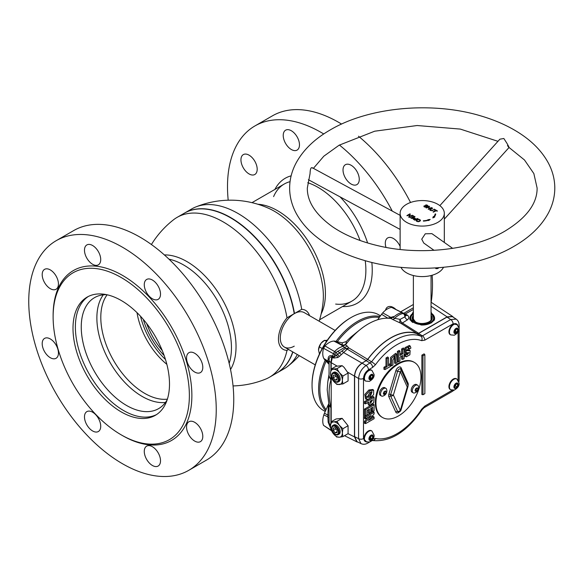 <?xml version="1.0" encoding="UTF-8"?>
<svg xmlns="http://www.w3.org/2000/svg" width="584" height="584" viewBox="0 0 584 584"><rect width="100%" height="100%" fill="white"/><g stroke="black" fill="none" stroke-linecap="round" stroke-linejoin="round"><path stroke-width="0.88" d="M184.464 213.123A92.316 53.297 60 0 1 184.595 213.05A92.316 53.297 60 0 1 230.746 217.62A92.316 53.297 60 0 1 294.482 313.52L294.234 313.659A92.316 53.297 -120 0 0 230.498 217.766L230.622 217.839A92.133 53.195 60 0 1 294.248 313.608A92.133 53.195 -120 0 0 230.622 217.839L230.498 217.766A92.316 53.297 -120 0 0 184.34 213.197L177.12 217.365A92.316 53.297 60 0 1 223.27 221.935A92.316 53.297 60 0 1 287.007 317.835A22.477 12.979 120 0 0 278.458 339.041A22.477 12.979 120 0 0 287.007 350.378A92.316 53.297 60 0 1 269.428 377.257A92.316 53.297 60 0 1 265.611 379.125A92.892 92.892 0 0 1 233.052 385.929M151.417 244.528A92.892 92.892 0 0 1 173.587 219.737A92.316 53.297 60 0 1 177.12 217.365M269.428 377.257L276.655 373.081A92.316 53.297 -120 0 0 292.708 351.875M288.562 349.48L287.007 350.378M230.527 369.519A69.408 40.07 -120 0 0 236.038 346.611A69.408 40.07 -120 0 0 186.96 261.603A69.408 40.07 -120 0 0 164.367 254.923M165.447 402.456A64.079 36.996 60 0 1 142.182 396.448A64.079 36.996 60 0 1 102.769 347.181A64.079 36.996 60 0 1 103.302 294.818M167.185 399.777A64.079 36.996 60 0 1 158.6 408.639A64.079 36.996 60 0 1 126.56 405.471A64.079 36.996 60 0 1 84.695 348.998A64.079 36.996 60 0 1 94.52 297.65A64.079 36.996 60 0 1 106.492 294.65A64.079 36.996 60 0 0 82.439 339.567A64.079 36.996 60 0 0 126.56 405.471A64.079 36.996 60 0 0 167.185 399.777M167.389 399.149A62.05 35.821 60 0 1 144.679 393.353A62.05 35.821 60 0 1 106.456 345.502A62.05 35.821 60 0 1 107.135 294.789M287.007 317.835L294.234 313.659M294.241 313.696A19.885 11.483 120 0 0 280.298 337.983A19.885 11.483 120 0 0 294.241 346.166M165.476 359.488A54.13 31.251 60 0 1 140.525 316.272A54.137 31.259 -120 0 0 165.484 359.496M164.177 355.561A53.918 31.127 60 0 1 143.277 319.36M137.021 312.666A54.137 31.259 -120 0 0 166.849 364.328M292.876 351.977A92.316 53.297 60 0 1 276.904 372.942A92.316 53.297 60 0 1 276.779 373.008M294.482 313.52L301.709 309.345A92.316 53.297 -120 0 0 237.973 213.452A92.316 53.297 -120 0 0 195.64 207.013A92.316 53.297 -120 0 0 191.815 208.875L184.595 213.05M309.542 315.667A22.477 12.979 120 0 0 301.709 309.345M195.64 207.013A92.892 92.892 0 0 1 269.136 208.532L269.136 208.532A69.408 40.07 60 0 1 274.283 211.189A69.408 40.07 60 0 1 323.361 296.19A69.408 40.07 60 0 1 323.091 301.979L323.091 301.979A92.892 92.892 0 0 1 319.149 321.215M276.904 372.942L284.131 368.767A92.316 53.297 -120 0 0 287.656 366.394A92.316 53.297 -120 0 0 297.293 354.524M335.136 330.442L304.3 312.637A19.885 11.483 120 0 0 294.358 313.623A19.885 11.483 120 0 0 281.364 331.15A19.885 11.483 120 0 0 284.415 347.086L315.243 364.883M395.594 309.155A11.49 6.636 -120 0 0 393.426 307.556A11.49 6.636 -120 0 0 387.681 306.987A11.49 6.636 -120 0 0 385.513 310.235M249.069 155.169A11.49 6.636 -120 0 0 243.324 154.599A11.49 6.636 -120 0 0 241.564 163.805A11.49 6.636 -120 0 0 249.069 173.93A11.49 6.636 -120 0 0 254.814 174.499A11.49 6.636 -120 0 0 256.573 165.294A11.49 6.636 -120 0 0 249.069 155.169M291.35 130.758A11.49 6.636 -120 0 0 285.605 130.188A11.49 6.636 -120 0 0 283.846 139.393A11.49 6.636 -120 0 0 291.35 149.519A11.49 6.636 -120 0 0 297.095 150.088A11.49 6.636 -120 0 0 298.855 140.883A11.49 6.636 -120 0 0 291.35 130.758M351.145 165.279A11.49 6.636 -120 0 0 345.399 164.71A11.49 6.636 -120 0 0 343.64 173.915A11.49 6.636 -120 0 0 351.145 184.04A11.49 6.636 -120 0 0 356.89 184.61A11.49 6.636 -120 0 0 358.649 175.404A11.49 6.636 -120 0 0 351.145 165.279M400.12 246.448A11.49 6.636 -120 0 0 393.426 238.513A11.49 6.636 -120 0 0 387.681 237.943A11.49 6.636 -120 0 0 385.995 247.39M228.198 200.202A132.583 76.548 60 0 1 254.96 125.925A132.583 76.548 60 0 1 321.244 132.495A132.583 76.548 60 0 1 323.733 133.962M339.421 145.036A132.583 76.548 60 0 1 392.273 211.094M254.96 125.925L272.458 115.822A132.583 76.548 60 0 1 338.749 122.392A132.583 76.548 60 0 1 341.589 124.078M358.488 136.211A132.583 76.548 60 0 1 410.545 202.487M432.145 275.239A132.583 76.548 60 0 1 431.153 302.278M194.676 372.023A11.49 6.636 60 0 1 187.172 361.897A11.49 6.636 60 0 1 188.931 352.692A11.49 6.636 60 0 1 194.676 353.262A11.49 6.636 60 0 1 202.181 363.387A11.49 6.636 60 0 1 200.422 372.592A11.49 6.636 60 0 1 194.676 372.023M152.395 298.789A11.49 6.636 60 0 1 144.89 288.664A11.49 6.636 60 0 1 146.65 279.459A11.49 6.636 60 0 1 152.395 280.028A11.49 6.636 60 0 1 159.899 290.153A11.49 6.636 60 0 1 158.14 299.358A11.49 6.636 60 0 1 152.395 298.789M92.6 264.267A11.49 6.636 60 0 1 85.096 254.142A11.49 6.636 60 0 1 86.855 244.937A11.49 6.636 60 0 1 92.6 245.506A11.49 6.636 60 0 1 100.105 255.631A11.49 6.636 60 0 1 98.346 264.837A11.49 6.636 60 0 1 92.6 264.267M50.319 288.678A11.49 6.636 60 0 1 42.814 278.553A11.49 6.636 60 0 1 44.574 269.348A11.49 6.636 60 0 1 50.319 269.918A11.49 6.636 60 0 1 57.823 280.043A11.49 6.636 60 0 1 56.064 289.248A11.49 6.636 60 0 1 50.319 288.678M50.319 357.722A11.49 6.636 60 0 1 42.814 347.597A11.49 6.636 60 0 1 44.574 338.392A11.49 6.636 60 0 1 50.319 338.961A11.49 6.636 60 0 1 57.823 349.086A11.49 6.636 60 0 1 56.064 358.291A11.49 6.636 60 0 1 50.319 357.722M92.6 430.956A11.49 6.636 60 0 1 85.096 420.83A11.49 6.636 60 0 1 86.855 411.625A11.49 6.636 60 0 1 92.6 412.194A11.49 6.636 60 0 1 100.105 422.32A11.49 6.636 60 0 1 98.346 431.525A11.49 6.636 60 0 1 92.6 430.956M152.395 465.477A11.49 6.636 60 0 1 144.89 455.352A11.49 6.636 60 0 1 146.65 446.147A11.49 6.636 60 0 1 152.395 446.716A11.49 6.636 60 0 1 159.899 456.841A11.49 6.636 60 0 1 158.14 466.047A11.49 6.636 60 0 1 152.395 465.477M194.676 441.066A11.49 6.636 60 0 1 187.172 430.941A11.49 6.636 60 0 1 188.931 421.736A11.49 6.636 60 0 1 194.676 422.305A11.49 6.636 60 0 1 202.181 432.43A11.49 6.636 60 0 1 200.422 441.635A11.49 6.636 60 0 1 194.676 441.066M188.785 470.31L206.291 460.207A132.583 76.548 -120 0 0 226.614 353.97A132.583 76.548 -120 0 0 139.999 237.133A132.583 76.548 -120 0 0 73.708 230.571L56.21 240.674A132.583 76.548 -120 0 0 35.887 346.911A132.583 76.548 -120 0 0 122.501 463.747A132.583 76.548 -120 0 0 188.785 470.31A132.583 76.548 -120 0 0 209.108 364.073A132.583 76.548 -120 0 0 122.501 247.236A132.583 76.548 -120 0 0 56.21 240.674M121.246 300.497A68.233 39.398 -120 0 0 87.133 297.117A68.233 39.398 -120 0 0 76.672 351.794A68.233 39.398 -120 0 0 121.246 411.924A68.233 39.398 -120 0 0 155.366 415.304A68.233 39.398 -120 0 0 165.827 360.627A68.233 39.398 -120 0 0 121.246 300.497M122.494 435.598A98.112 56.648 -120 0 0 122.501 435.598L121.246 434.876A96.345 55.626 -120 0 0 189.369 395.543A96.345 55.626 -120 0 0 121.246 277.546A96.345 55.626 -120 0 0 53.122 316.878A96.345 55.626 -120 0 0 121.246 434.876L122.501 435.598A98.112 56.648 -120 0 0 191.873 395.543A98.112 56.648 -120 0 0 122.501 275.385A98.112 56.648 -120 0 0 53.122 315.44L53.122 316.878M312.046 385.184L312.046 384.462A54.356 31.383 -60 0 1 350.48 317.886A54.356 31.383 -60 0 1 350.488 317.886L351.108 317.521A55.239 31.894 120 0 0 312.046 385.184A55.239 31.894 120 0 0 323.485 410.472L325.244 411.486M325.602 410.683A55.239 31.894 -60 0 1 325.171 360.16M336.004 341.399A55.239 31.894 -60 0 1 357.671 321.309A55.239 31.894 -60 0 1 379.972 316.513M379.279 317.477A54.356 31.383 120 0 0 358.299 322.397A54.356 31.383 120 0 0 337.318 341.698M326.091 361.146A54.356 31.383 120 0 0 326.091 409.596M380.483 315.798L378.731 314.791A55.239 31.894 120 0 0 351.108 317.521L350.48 317.886M335.654 304.074A67.62 39.04 -120 0 0 365.219 260.683M360.08 240.491A67.62 39.04 -120 0 0 318.068 187.376A67.62 39.04 -120 0 0 307.753 182.719M342.516 306.542A72.117 41.639 -120 0 0 371.826 262.428M367.599 242.959A72.117 41.639 -120 0 0 340.034 196.852M290.044 181.668A67.62 39.04 -120 0 0 273.604 196.604M291.139 175.835A72.117 41.639 -120 0 0 274.903 189.428M156.534 414.589A68.233 39.398 60 0 1 123.625 410.559A68.233 39.398 60 0 1 79.373 351.51A68.233 39.398 60 0 1 88.337 296.468M373.643 390.207L373.629 394.609L369.037 398.938L366.628 399.31L365.891 395.003L369.811 390.733L373.643 390.207L372.833 389.477L368.869 390.002L364.81 394.448L365.591 398.981L366.168 399.076M371.468 391.696L369.409 395.821L367 396.755M370.358 396.543L372.066 391.718L369.862 392.36L367.285 397.266L368.986 397.281L370.358 396.543M365.628 422.612A59.539 34.376 -60 0 1 364.526 423.152M453.593 317.426L452.6 316.455L447.118 316.864L418.655 333.296L417.071 333.552L400.821 323.273L392.463 319.36A3.533 1.971 122.1 0 0 394.711 318.338L400.113 319.368L404.88 316.835A3.27 1.956 1.8 0 0 405.376 315.126L405.376 315.126A3.533 3.533 0 0 0 404.113 313.725L391.638 307.396A16.002 9.242 120 0 0 382.717 312.863A10.702 6.176 120 0 0 381.578 314.287L377.629 319.762M400.113 319.368A3.533 1.993 -118.7 0 0 402.405 323.01A3.533 1.993 -57.7 0 1 400.821 323.273A3.533 2.504 112.4 0 1 400.069 319.499A3.533 2.504 112.4 0 1 400.113 319.368M413.377 311.527L409.712 319.163L421.086 324.989L431.196 322.967L434.511 319.63L431.058 312.017M410.041 319.769A12.373 7.147 180 0 1 409.844 318.397M329.033 364.379L327.821 361.547L328.15 358.751C328.317 356.247 329.61 355.262 332.033 355.78L334.114 356.992L345.399 348.444A3.533 1.934 159.8 0 0 346.458 348.487A3.533 1.934 159.8 0 0 348.663 347.86L367.679 359.35A58.429 33.733 120 0 1 417.071 333.552M331.157 377.023L333.449 381.104L336.953 384.491L342.888 383.958L342.363 380.308A8.395 4.847 60 0 1 339.392 384.535A8.395 4.847 60 0 1 336.421 383.739A8.395 4.847 60 0 1 333.449 381.104A8.395 4.847 60 0 1 330.486 373.453A8.395 4.847 60 0 1 333.449 369.227A8.395 4.847 60 0 1 339.392 372.658L342.888 376.045L342.363 380.308A8.395 4.847 -120 0 0 339.392 372.658L336.953 368.657L342.144 365.664L336.048 366.285L331.011 369.19L336.953 368.657M338.114 382.031L339.07 381.476A5.3 3.059 -120 0 0 340.173 379.045A5.3 3.059 -120 0 0 337.859 373.709A5.3 3.059 -120 0 0 333.771 372.285L332.807 372.84A5.3 3.059 60 0 1 336.895 374.264A5.3 3.059 60 0 1 339.209 379.6A5.3 3.059 60 0 1 338.114 382.031A5.3 3.059 60 0 1 334.026 380.607A5.3 3.059 60 0 1 331.712 375.271A5.3 3.059 60 0 1 332.807 372.84M338.421 379.476A4.599 2.657 -120 0 0 335.172 373.848A4.599 2.657 -120 0 0 331.924 375.724A4.599 2.657 -120 0 0 335.172 381.359A4.599 2.657 -120 0 0 338.421 379.476M338.114 434.715L339.07 434.16A5.3 3.059 -120 0 0 339.399 428.649A5.3 3.059 -120 0 0 334.544 424.729A5.3 3.059 -120 0 0 333.771 424.969L332.807 425.524A5.3 3.059 60 0 1 333.588 425.291A5.3 3.059 60 0 1 338.435 429.204A5.3 3.059 60 0 1 338.114 434.715A5.3 3.059 60 0 1 337.333 434.949A5.3 3.059 60 0 1 332.486 431.036A5.3 3.059 60 0 1 332.807 425.524M336.8 434.474A4.599 2.657 -120 0 0 337.983 430.036A4.599 2.657 -120 0 0 333.544 426.101A4.599 2.657 -120 0 0 332.354 430.539A4.599 2.657 -120 0 0 336.8 434.474M337.705 422.831A4.468 2.577 -60 0 1 336.917 423.02M456.038 331.595A6.19 3.57 -60 0 1 454.987 332.938M450.702 334.895L450.206 334.61A6.19 3.57 -60 0 1 448.921 331.778A6.19 3.57 -60 0 1 451.622 325.551A6.19 3.57 -60 0 1 456.389 323.894L456.892 324.178A6.19 3.57 -60 0 0 452.125 325.836A6.19 3.57 -60 0 0 449.424 332.062A6.19 3.57 -60 0 0 450.702 334.895L454.33 335.223C457.768 333.238 459.36 330.931 459.104 328.31L456.892 324.178M371.044 377.782A6.19 3.57 -60 0 1 369.986 379.125M365.701 381.082L365.204 380.797A6.19 3.57 -60 0 1 363.92 377.965A6.19 3.57 -60 0 1 366.621 371.738A6.19 3.57 -60 0 1 371.387 370.081L371.891 370.365A6.19 3.57 -60 0 0 367.124 372.023A6.19 3.57 -60 0 0 364.423 378.249A6.19 3.57 -60 0 0 365.701 381.082L369.336 381.41C372.767 379.425 374.359 377.118 374.103 374.497L371.891 370.365M371.044 438.409A6.19 3.57 -60 0 1 369.986 439.745M365.701 441.708L365.204 441.416A6.19 3.57 -60 0 1 363.92 438.584A6.19 3.57 -60 0 1 366.621 432.357A6.19 3.57 -60 0 1 371.387 430.7L371.891 430.992A6.19 3.57 -60 0 0 367.124 432.649A6.19 3.57 -60 0 0 364.423 438.876A6.19 3.57 -60 0 0 365.701 441.708L369.336 442.03C372.767 440.044 374.359 437.737 374.103 435.124L371.891 430.992M450.702 389.747L450.206 389.455A6.19 3.57 -60 0 1 448.921 386.623A6.19 3.57 -60 0 1 451.622 380.396A6.19 3.57 -60 0 1 456.389 378.739L456.892 379.031A6.19 3.57 -60 0 0 452.125 380.688A6.19 3.57 -60 0 0 449.424 386.915A6.19 3.57 -60 0 0 450.702 389.747L454.33 390.068C457.768 388.083 459.36 385.783 459.104 383.162L456.892 379.031M454.243 386.725L455.389 386.068L456.286 383.746L457.849 384.644L456.951 383.359L455.14 384.403L454.243 386.725L455.14 388.01L456.951 386.973L457.849 384.644M455.389 386.068L456.951 386.973M370.387 438.029L371.95 438.934L372.847 436.606L371.95 435.321L370.147 436.365L369.241 438.686L370.387 438.029L371.285 435.701L372.847 436.606M369.241 438.686L370.147 439.971L371.95 438.934M404.099 348.801L404.099 358.576L402.697 359.379L402.697 355.546L399.93 357.145L399.93 360.985L398.536 361.788L398.536 352.006L399.93 351.203L399.93 355.488L402.697 353.889L402.697 349.604L404.099 348.801L403.325 347.969L401.595 348.969L401.595 353.254L399.93 354.218M402.697 359.379L401.595 359.131L401.595 356.182M398.536 361.788L397.427 361.532L397.427 351.371L399.157 350.378L399.93 351.203M398.536 352.006L397.427 351.371M402.697 353.889L401.595 353.254M402.697 349.604L401.595 348.969M395.696 363.423L395.149 355.802L392.923 360.072L392.923 365.029L391.528 365.832L391.638 358.226L396.485 354.065L397.091 362.62L395.696 363.423L394.594 363.175L394.477 355.89M390.426 364.584L390.579 357.423L395.675 353.327L396.485 354.065M391.528 365.832L390.426 365.577M387.104 358.605L388.499 357.802L388.499 365.92L390.557 364.73L390.557 366.394L385.038 369.577L385.038 367.913L387.104 366.723L387.104 358.605L386.002 357.97L387.725 356.977L388.499 357.802M388.499 364.642L389.791 363.898L390.557 364.73M385.038 369.577L383.936 369.322L383.936 367.278L386.002 366.088L386.002 357.97M385.038 367.913L383.936 367.278M387.104 366.723L386.002 366.088M406.88 354.087L407.179 354.889L409.041 352.612L406.172 352.875L406.048 348.254L410.245 346.151L410.924 348.042L409.559 349.013L408.924 347.852L406.836 350.663L410.165 350.714L409.866 354.802L406.362 356.831L405.464 354.977L406.88 354.087L406.084 353.262L404.362 354.539L404.909 356.255L406.362 356.831M409.559 349.013L408.479 348.765L408.282 347.925M406.683 349.991L409.362 349.977L410.165 350.714M405.464 354.977L404.354 354.357M406.895 354.196L408.238 352.656M406.172 352.875L405.135 352.539L404.997 347.641L409.442 345.421L410.245 346.151M370.271 402.726L371.548 400.412M370.256 401.157L370.482 403.413L372.65 399.77L370.256 401.157M365.628 403.829L365.628 402.215L374.096 397.324L373.731 402.602L369.606 405.42L368.818 401.989L365.628 403.829L364.526 403.573L364.526 401.58L369.431 398.748M365.628 402.215L364.526 401.58M374.096 397.324L373.322 396.499L370.285 398.251M369.606 405.42L368.57 405.084L367.716 402.624M372.65 411.603L372.65 407.26L370.789 408.34L370.789 412.37L369.365 413.195L369.365 409.158L367.066 410.486L367.066 414.983L365.628 415.815L365.628 409.705L364.526 409.07L373.322 403.989L374.096 404.814L374.096 410.771L372.65 411.603L371.548 411.348L371.548 407.902M365.628 409.705L374.096 404.814M372.65 410.713L371.548 411.348M369.365 413.195L368.263 412.939L368.263 409.8M365.628 415.815L364.526 415.56L364.526 409.07M374.096 412.341L373.322 411.516L364.526 416.589L365.628 417.231L374.096 412.341L374.096 413.917L368.438 420.458L374.096 417.195L373.322 416.37L370.636 417.918M374.096 417.195L374.096 418.713L365.628 423.604L364.526 423.349L364.526 421.407L367.993 417.377M365.628 422.706L364.526 423.349M365.628 423.604L365.628 421.969L364.526 421.407M365.628 421.969L371.147 415.553L365.628 418.743L364.526 418.487L364.526 416.589M365.628 417.852L364.526 418.487M365.628 418.743L365.628 417.231M422.984 394.74L422.984 355.773L424.86 354.692L424.86 393.66L422.984 394.74L421.882 394.492L421.882 355.138L422.984 355.773M421.882 355.138L424.086 353.86L424.86 354.692M370.387 377.41L371.95 378.308L372.847 375.986L371.95 374.702L370.147 375.746L369.241 378.067L370.387 377.41L371.285 375.081L372.847 375.986M369.241 378.067L370.147 379.352L371.95 378.308M455.389 331.223L456.951 332.121L457.849 329.799L456.951 328.515L455.14 329.558L454.243 331.88L455.389 331.223L456.286 328.894L457.849 329.799M454.243 331.88L455.14 333.165L456.951 332.121M354.612 376.191L354.612 436.671L358.583 438.657L358.583 378.483C359.109 373.015 361.606 368.694 366.08 365.504L371.599 361.817A58.057 33.514 -60 0 1 420.809 336.128L417.02 333.734A58.247 33.624 120 0 0 367.723 359.474L362.109 363.212L366.08 365.504A3.533 2.044 -120 0 1 368.489 369.781C365.474 371.884 363.81 374.775 363.496 378.432A3.533 2.044 180 0 1 358.583 378.483L354.612 376.191C355.087 370.694 357.583 366.372 362.109 363.212M367.723 359.474L371.599 361.817A3.533 0.547 -143.7 0 1 375.417 364.788L372.614 367.402A3.533 2.044 -120 0 0 370.198 363.124L366.321 360.773M446.986 317.09L450.687 319.543A3.533 2.044 60 0 1 453.104 323.821L424.816 340.151L421.626 340.662A3.533 2.876 -69.3 0 0 420.809 336.128L422.4 335.873L450.687 319.543L456.206 319.149L452.469 316.681L446.986 317.09L418.611 333.471L417.02 333.734M454.483 332.223L454.483 331.741M458.549 380.783A3.533 2.044 180 0 0 459.134 379.658L459.134 325.259A3.533 2.044 180 0 1 458.695 326.244M454.096 390.141L452.366 391.375A3.533 2.044 -120 0 0 453.053 390.309M452.366 391.375L424.079 407.705A3.533 2.044 -120 0 0 424.816 406.092L452.213 390.265M424.079 407.705L422.086 409.742L421.626 409.253L424.816 406.092M372.337 440.533A3.533 2.832 -78.4 0 0 375.417 438.489A54.524 31.478 120 0 0 421.626 409.253M422.086 409.742C406.727 432.08 390.097 442.336 372.205 440.511L371.884 440.73A3.533 2.044 -120 0 0 372.585 439.533M368.394 442.241A3.533 2.044 60 0 1 367.759 443.11L371.884 440.73M424.816 340.151A3.533 2.044 -120 0 0 422.4 335.873L418.611 333.471M363.496 378.432L363.496 438.606A3.533 2.044 180 0 1 358.583 438.657L361.007 443.628C363.241 444.614 365.489 444.439 367.759 443.11M361.007 443.628L356.992 441.628L354.612 436.671M370.168 439.54L369.65 439.263M369.497 438.54A58.247 33.624 120 0 0 370.869 438.664M337.829 357.51L333.741 358.058A3.533 1.883 -58.6 0 0 334.114 356.992A16.432 9.483 -60 0 1 334.676 354.663A3.446 1.883 -60 0 1 335.997 352.378L339.333 356.466L337.829 357.51A3.533 0.876 -123.4 0 0 336.567 355.422L323.558 348.298A16.002 9.242 120 0 0 323.821 358.481L327.894 361.058A3.533 3.256 173.1 0 1 329.033 362.963A3.533 3.248 173.3 0 0 327.894 361.022M328.485 363.708L324.478 359.423L327.821 361.547A3.533 3.46 163.1 0 1 329.033 363.175M330.675 428.371L328.15 422.203L327.821 415.151A3.533 0.496 -176.5 0 0 329.033 414.99M331.486 430.751L323.558 425.378A16.002 9.242 -60 0 1 323.821 414.888L329.033 417.487M335.172 432.788L333.296 430.452L333.296 427.955L335.172 427.787L337.048 430.116L337.048 432.62L335.172 432.788L337.048 431.707M336.041 428.868L333.296 430.452M348.079 433.649L348.079 425.729L342.144 418.348L336.048 418.969L331.011 421.874L333.449 421.911A8.395 4.847 60 0 1 339.392 425.342A8.395 4.847 60 0 1 342.363 432.992L342.888 436.642L348.079 433.649M331.011 421.874L330.486 426.137A8.395 4.847 -120 0 0 333.449 433.788L331.011 429.787L330.486 426.137A8.395 4.847 60 0 1 333.449 421.911L336.953 421.341L339.392 425.342L342.888 428.729L348.079 425.729M342.888 428.729L342.363 432.992A8.395 4.847 60 0 1 339.392 437.219L337.428 436.905M342.888 436.642L339.392 437.219A8.395 4.847 60 0 1 333.449 433.788L336.953 437.175M336.953 421.341L342.144 418.348M337.048 379.936L335.172 380.104L333.296 377.768L333.296 375.271L335.172 375.103L337.048 377.439L337.048 379.936M337.048 379.023L335.172 380.104M336.041 376.184L333.296 377.768M331.011 377.103L330.486 373.453L331.011 369.19M342.888 376.045L348.079 373.052L344.093 367.358L342.144 365.664M342.888 383.958L348.079 380.965L348.079 373.052M330.544 424.831A7.074 4.081 180 0 1 329.099 422.867L330.581 427.736M328.15 422.203A3.533 1.241 177.9 0 1 329.099 422.867L329.033 405.727L327.201 389.747L327.821 381.71L329.033 376.154M327.894 417.436L329.033 417.626M328.989 404.807L330.931 407.654L329.055 405.449M329.055 375.884L330.931 379.965L329.011 376.286A3.533 3.066 -170 0 0 329.033 376.191M330.931 376.804L330.931 379.965C328.507 387.725 328.507 396.952 330.931 407.654L330.931 422.269M331.194 421.765L331.194 377.49M331.194 369.088L331.194 362.671L332.406 357.255L331.734 356.882C329.88 356.831 329.004 357.963 329.099 360.291L329.033 376.315M332.033 355.78A3.533 2.19 -61.5 0 1 331.734 356.882L330.931 362.518A7.074 4.081 180 0 1 329.099 360.291A3.533 2.701 -176.9 0 0 328.15 358.751M346.035 343.772L345.889 344.326A3.533 3.416 22 0 1 342.158 345.414L342.253 342.844L346.29 341.545L346.035 343.772A3.533 3.504 4.3 0 1 341.947 344.794L335.012 341.173A10.702 6.176 120 0 0 333.873 341.071A16.002 9.242 120 0 0 324.923 345.932L335.997 352.378M346.29 341.545A42.895 24.769 120 0 1 352.342 335.88L360.029 329.661A59.539 34.376 -60 0 0 345.889 344.334L345.399 344.859L346.962 345.823A3.533 1.949 -58.3 0 1 344.721 347.392L342.677 346.129L341.947 346.735L342.158 345.414L333.873 341.071M345.399 344.859L342.677 346.129M346.962 345.823L348.663 347.86A3.533 1.949 -58.8 0 1 347.276 349.144L339.333 356.466M367.679 359.35L366.285 360.649L347.276 349.144A3.533 2.796 -162.7 0 1 345.399 348.444L344.721 347.392L336.099 352.349M342.144 350.853A3.533 2.029 -119.6 0 0 343.786 352.634L361.978 363.131C357.459 366.292 354.955 370.621 354.481 376.118L347.648 372.176M332.741 356.167A16.498 9.527 -60 0 1 333.303 353.868L334.617 351.59A16.498 9.527 -60 0 1 341.947 346.735M337.676 351.203A3.446 1.336 -130 0 1 339.457 352.889A3.533 1.336 -135.5 0 0 341.399 354.481M434.591 318.397A12.373 7.147 180 0 1 434.321 319.988M392.463 319.36L391.076 318.492L392.835 317.17L394.711 318.338A16.432 9.483 -60 0 1 398.843 315.075A16.432 9.483 -60 0 1 403.245 313.535A3.533 2.037 -57.3 0 1 404.113 313.725M401.434 312.17L407.53 315.236A6.541 3.905 -178.2 0 1 407.464 319.798A3.533 2.321 51.4 0 1 404.88 316.835A3.533 2.664 84 0 0 403.245 313.535L401.945 312.703A16.498 9.527 -60 0 0 394.645 316.309L392.835 317.17M407.464 319.798L402.405 323.01L418.655 333.296M360.029 329.661A59.539 34.376 -60 0 1 390.703 318.455L391.287 318.448M388.28 318.229A3.533 0.927 66.3 0 0 388.243 318.068L394.645 316.309M390.937 318.484A3.533 0.453 69.3 0 0 390.762 317.353L382.717 312.863M407.53 315.236A3.533 2.285 -49.2 0 1 405.376 315.134L405.303 315.075M406.924 314.783A3.533 2.015 -57.1 0 1 405.325 315.031M413.377 309.454L404.763 314.258M366.285 360.649L361.978 363.131M333.741 358.058L332.406 357.255M358.204 442.227L356.861 441.854L354.481 436.898L354.481 376.118M336.048 421.524L336.048 422.509M333.296 428.474L334.355 427.86M323.558 425.378L331.281 430.35M323.821 414.888A10.702 6.176 -60 0 1 324.478 413.187L328.668 403.851M327.821 381.71L328.558 377.067A42.895 24.769 -60 0 1 329.033 374.475M323.821 358.481A10.702 6.176 120 0 0 324.478 359.423M324.923 345.932L323.558 348.298M335.012 341.173L342.253 342.844M387.907 318.214L381.578 314.287M402.712 312.834L391.638 307.396M414.282 393.039A4.417 2.555 -60 0 1 413.216 392.849A4.417 2.555 -60 0 1 412.304 390.827A4.417 2.555 -60 0 1 414.231 386.374A4.417 2.555 -60 0 1 417.633 385.192A4.417 2.555 -60 0 1 418.334 386.024L418.662 387.688C418.378 390.601 416.918 392.382 414.282 393.039M415.99 389.959L416.713 388.097L417.954 388.813L417.231 390.674L415.786 391.506L415.071 390.484L415.99 389.959L417.231 390.674M382.527 396.186A4.417 2.555 -60 0 1 381.454 395.996A4.417 2.555 -60 0 1 380.542 393.974A4.417 2.555 -60 0 1 382.469 389.521A4.417 2.555 -60 0 1 385.878 388.338A4.417 2.555 -60 0 1 386.579 389.17L386.9 390.835C386.623 393.747 385.163 395.529 382.527 396.186M386.199 391.959L385.476 393.82L384.031 394.653L383.308 393.623L384.236 393.105L384.951 391.244L386.199 391.959L385.476 390.93L384.031 391.769L383.308 393.623M413.216 392.849L412.121 392.214A4.417 2.555 -60 0 1 411.209 390.192A4.417 2.555 -60 0 1 413.136 385.747A4.417 2.555 -60 0 1 416.538 384.564L417.633 385.192M398.456 363.978A31.821 18.374 -60 0 1 414.363 362.409A31.821 18.374 -60 0 1 419.239 387.9A31.821 18.374 -60 0 1 398.456 415.939A31.821 18.374 -60 0 1 382.542 417.516A31.821 18.374 -60 0 1 377.666 392.025A31.821 18.374 -60 0 1 398.456 363.978M382.542 417.516L381.921 417.159A31.821 18.374 -60 0 1 377.038 391.66A31.821 18.374 -60 0 1 397.828 363.62A31.821 18.374 -60 0 1 413.735 362.043L414.363 362.409M384.506 393.258A4.417 2.555 -60 0 1 383.732 394.222M381.454 395.996L380.366 395.361A4.417 2.555 -60 0 1 379.447 393.339A4.417 2.555 -60 0 1 381.381 388.893A4.417 2.555 -60 0 1 384.783 387.71L385.878 388.338M407.734 384.71A2.65 2 155.7 0 1 407.807 384.863L400.865 369.519A2.65 2 155.7 0 0 400.792 369.365A2.431 1.402 120 0 0 400.734 369.256A2.431 1.402 120 0 0 399.201 369.059A2.431 1.402 120 0 0 397.616 371.198L390.674 394.558A2.65 0.825 16.6 0 0 393.382 395.054L400.325 410.399A2.65 2 155.7 0 1 397.616 411.428A2.431 1.402 120 0 0 398.419 411.968L398.821 411.815M388.864 394.229A1.767 0.555 16.6 0 1 390.674 394.558A2.431 1.402 120 0 0 390.674 396.076L397.616 411.428A1.767 1.336 -24.3 0 0 395.806 412.107L388.864 396.762A4.051 2.336 -60 0 1 388.864 394.229L395.806 370.869A1.767 0.555 16.6 0 1 397.616 371.198A2.65 0.825 16.6 0 0 400.325 371.694A2.65 2 155.7 0 0 400.865 369.519A2.65 2.65 0 0 0 400.734 369.256L400.734 369.256A1.767 1.336 -24.3 0 1 401.099 367.818L408.041 383.162A1.767 1.336 -24.3 0 0 407.625 384.44M388.864 396.762A1.767 1.336 -24.3 0 1 390.674 396.076A2.65 2 155.7 0 0 393.382 395.054L400.325 371.694L407.267 387.039L400.325 410.399A2.65 0.825 16.6 0 0 400.996 410.07L407.939 386.71A2.65 2.65 0 0 0 407.807 384.863L407.807 384.863A2.65 2 155.7 0 1 407.267 387.039A2.65 0.825 16.6 0 0 407.939 386.71M384.236 393.105L385.476 393.82M415.071 390.484L415.786 388.623L417.231 387.791L417.954 388.813M412.713 318.302A9.519 5.497 180 0 1 413.377 316.513M431.058 316.513A9.519 5.497 180 0 1 431.722 318.302M431.058 316.024A9.519 5.497 180 0 1 431.737 318.061A9.519 5.497 180 0 1 428.992 321.923M431.058 315.287A9.979 5.76 180 0 1 431.956 316.696A9.979 5.76 180 0 1 429.276 322.039A9.979 5.76 180 0 1 417.399 323.01A9.979 5.76 180 0 1 412.479 316.696A9.979 5.76 180 0 1 413.377 315.287M431.97 316.74A10.016 5.782 180 0 1 431.985 316.776A10.016 5.782 180 0 1 429.298 322.134A10.016 5.782 180 0 1 417.385 323.113A10.016 5.782 180 0 1 412.45 316.776A10.016 5.782 180 0 1 412.465 316.74M431.058 313.769A11.446 6.607 180 0 1 433.386 319.419A11.446 6.607 180 0 1 430.313 322.638A11.446 6.607 180 0 1 419.035 324.31A11.446 6.607 180 0 1 411.048 319.419A11.446 6.607 180 0 1 413.377 313.769M413.377 313.878A11.417 6.592 0 0 0 411.07 319.455M431.058 313.09A12.227 7.059 180 0 1 434.007 316.097A12.227 7.059 180 0 1 430.861 322.959A12.227 7.059 180 0 1 421.341 325.003M412.83 322.485A12.227 7.059 180 0 1 410.428 316.097A12.227 7.059 180 0 1 413.377 313.09M410.238 320.076A12.373 7.147 180 0 1 410.282 316.397A12.373 7.147 180 0 1 410.362 316.251M434.08 316.251A12.373 7.147 180 0 1 434.153 316.397A12.373 7.147 180 0 1 433.89 320.667M433.372 319.455A11.417 6.592 0 0 0 431.058 313.878M431.058 315.754A9.636 5.563 180 0 1 427.634 322.565A9.636 5.563 180 0 1 415.406 321.901A9.519 5.497 180 0 1 412.698 318.061A9.519 5.497 180 0 1 413.377 316.024M312.608 168.155C311.082 166.732 310.228 168.564 310.053 173.66L307.315 188.063C307.169 201.56 315.491 214.401 332.274 226.592C344.794 235.206 360.386 241.667 379.038 245.959C421.48 255.974 474.004 249.536 505.299 230.921C526.622 217.817 537.236 203.524 537.119 188.063L533.849 173.565L524.469 159.965L508.993 147.438M507.481 145.577C509.722 148.716 509.525 147.927 506.883 143.211L503.839 138.496L499.897 139.182L439.847 205.626M452.673 248.368L431.897 233.644L425.283 233.79L421.736 239.177L423.765 243.046L434.036 250.324M400.12 228.541L400.12 224.103M443.475 267.326A22.097 12.76 180 0 1 437.839 272.859A22.097 12.76 180 0 1 400.96 267.326M435.35 267.954L435.978 268.647L437.839 268.531L438.781 267.728M437.839 222.343A22.097 12.76 180 0 1 413.764 225.11A22.097 12.76 180 0 1 400.12 213.321A22.097 12.76 180 0 1 406.595 204.298A22.097 12.76 180 0 1 430.671 201.531A22.097 12.76 180 0 1 444.314 213.321A22.097 12.76 180 0 1 437.839 222.343M416.282 220.92L416.728 220.475M419.838 221.278L418.254 221.723L416.786 221.373L416.173 220.555L416.918 219.635L418.998 219.256L420.465 220.124L419.838 221.278M413.771 216.08A13.257 7.658 0 0 0 413.384 216.27M433.357 217.671L433.124 217.022M437.08 211.189L436.102 210.62L433.438 212.16L433.036 211.926L435.701 210.393L434.708 209.817L435.065 209.612L437.452 210.992L437.095 211.196M433.781 216.722A12.979 7.49 0 0 0 435.146 213.97L435.708 213.999A13.542 7.818 180 0 1 434.284 216.868L434.781 217.014L432.802 217.927L433.277 216.576L433.781 217.445A12.979 7.49 0 0 0 435.146 214.693L435.146 213.97M411.625 216.438L413.304 217.409L414.326 216.817L412.472 215.744L412.83 215.54L415.085 216.839L412.063 218.584L409.873 217.321L412.019 218.146L412.946 217.613L411.625 216.854M412.676 217.766L413.07 218M413.304 217.868L413.304 217.409M419.998 220.336L420.414 220.745M435.701 210.853L435.701 210.393M435.701 211.116L434.708 210.539M428.16 209.116L429.583 208.291L428.014 207.386L426.196 207.977L429.218 206.232L429.612 206.466L428.371 207.181L429.941 208.087L431.583 207.605L428.561 209.342L428.16 209.116M429.583 208.751L429.583 208.291M429.218 206.692L429.218 206.232M434.627 209.357L432.058 210.722L430.371 210.452L429.773 209.766L432.255 207.992L432.649 208.218L430.401 209.605L430.7 210.225L431.525 210.474L434.627 209.357M429.941 210.131L430.335 209.824M432.255 208.452L432.255 207.992M434.226 209.59L434.226 209.13M424.619 205.911L424.437 206.51L425.721 207.064L426.232 206.736L425.356 205.67L425.59 205.042L426.824 204.918L428.065 205.853L427.714 206.349L427.145 205.393L425.999 205.254L426.809 206.736L425.897 207.349L423.904 206.575L424.203 205.714L424.619 205.911M425.481 205.838L425.846 205.656M427.524 205.918L427.897 206.21M425.846 205.458L425.846 206.21M426.225 206.656L426.627 207.064M423.947 206.641L424.203 205.714M414.881 220.212L413.311 219.27L413.45 218.379L414.348 218.139L416.275 218.949L417.903 218.467L414.881 220.212M413.268 219.226L413.654 219M415.655 219.307L416.049 219.54M416.275 219.409L416.275 218.949M407.267 215.817L406.88 215.591L409.902 213.846L410.311 214.087L409.523 216.365L412.282 215.219L409.26 216.963L408.851 216.73L409.639 214.445L407.267 215.817M408.851 217.452L409.639 214.445M427.853 219.708L430.196 219.431L428.619 220.577L428.364 220.285A13.542 7.818 180 0 1 423.4 221.11L423.349 220.781A12.979 7.49 0 0 0 428.109 219.993L427.853 219.708M428.43 220.358L429.014 220.292M428.109 220.358L428.109 219.993M419.429 221.037C420.217 219.73 419.509 219.343 417.304 219.883C416.465 221.227 417.173 221.606 419.429 221.037M415.918 219.153C413.749 218.321 413.384 218.526 414.844 219.774L415.918 219.153M370.329 378.739L370.869 377.687M369.606 378.585A7.512 4.336 120 0 0 370.738 377.607M327.368 340.151L323.835 340.749A7.512 4.336 120 0 0 321.178 343.1A7.512 4.336 120 0 0 318.521 349.947A7.512 4.336 120 0 0 318.521 349.955L319.441 354.021M326.544 341.363L324.653 340.275L321.178 343.1L319.346 346.881L322.207 348.531M319.346 346.881L318.521 349.955M229.154 363.379A67.62 39.04 -120 0 0 183.639 264.983A67.62 39.04 -120 0 0 168.995 259.179M162.286 350.604A54.181 31.28 60 0 1 146.628 323.478M257.88 204.261A67.62 39.04 60 0 1 277.604 210.729A67.62 39.04 60 0 1 321.163 313.863M456.542 331.887A6.19 3.57 -60 0 1 455.943 332.705M458.17 329.61A3.008 1.737 -60 0 1 456.046 333.289A3.008 1.737 -60 0 1 453.921 332.062A3.008 1.737 -60 0 1 456.046 328.383A3.008 1.737 -60 0 1 458.17 329.61M371.541 378.074A6.19 3.57 -60 0 1 370.942 378.892M373.169 375.797A3.008 1.737 -60 0 1 371.044 379.476A3.008 1.737 -60 0 1 368.92 378.249A3.008 1.737 -60 0 1 371.044 374.57A3.008 1.737 -60 0 1 373.169 375.797M368.869 390.002L369.811 390.733M371.541 438.694A6.19 3.57 -60 0 1 370.942 439.511M373.169 436.423A3.008 1.737 -60 0 1 371.044 440.102A3.008 1.737 -60 0 1 368.92 438.876A3.008 1.737 -60 0 1 371.044 435.197A3.008 1.737 -60 0 1 373.169 436.423M458.17 384.462A3.008 1.737 -60 0 1 456.046 388.141A3.008 1.737 -60 0 1 453.921 386.915A3.008 1.737 -60 0 1 456.046 383.235A3.008 1.737 -60 0 1 458.17 384.462M384.33 393.506L383.951 393.266M458.097 380.082L458.097 331.924M372.614 439.11L375.417 438.489M363.496 438.606L366.752 442.139M457.783 324.879L453.104 323.821M421.626 340.662A54.524 31.478 120 0 0 375.417 364.788M372.614 367.402L368.489 369.781M337.231 366.161L330.931 362.518L330.931 369.592M413.377 307.768L404.07 313.148A3.533 2.066 -62.9 0 1 403.581 313.382M447.118 316.864L431.058 306.25M348.027 433.678L354.481 436.898M384.002 393.923L383.433 393.565M328.485 404.274L327.821 415.151L324.478 413.187M431.335 316.966L431.335 316.484M399.565 411.727A4.051 2.336 -60 0 1 398.456 412.625A4.051 2.336 -60 0 1 395.806 412.107M395.806 370.869A4.051 2.336 -60 0 1 398.456 367.299A4.051 2.336 -60 0 1 401.099 367.818M408.041 383.162A4.051 2.336 -60 0 1 408.041 385.695A1.767 0.555 16.6 0 0 408.034 385.695L408.034 385.71M412.727 318.441A9.497 5.482 180 0 1 413.377 316.645M431.058 316.645A9.497 5.482 180 0 1 431.715 318.441M415.406 321.901A9.636 5.563 180 0 1 413.377 315.754M251.981 202.663L284.255 184.026M319.594 319.776L351.875 301.14M287.656 366.394A92.892 92.892 0 0 0 299.263 355.663M365.591 398.981L366.628 399.31M333.851 357.817L331.822 356.649M459.134 379.658L458.929 381.768M459.134 325.259C459.148 322.631 458.17 320.594 456.206 319.149M413.377 304.483L400.712 311.798M344.531 435.693L356.861 441.854M431.058 302.213L452.6 316.455M398.419 411.968A2.65 2.65 0 0 0 400.996 410.07M413.377 275.531L413.377 320.076M431.058 275.531L431.058 320.076M431.737 318.061C432.24 322.653 420.933 325.434 415.465 321.893L412.698 318.061M330.296 129.889C314.44 139.021 302.979 150.176 295.906 163.352C291.759 171.28 289.671 179.514 289.635 188.063C289.671 196.728 291.817 205.064 296.073 213.087C302.556 225.052 312.732 235.359 326.602 244.01C337.136 250.572 349.152 255.88 362.642 259.931C411.333 274.969 475.011 269.385 514.139 246.236C529.856 237.184 541.266 226.132 548.361 213.087C552.617 205.064 554.764 196.728 554.8 188.063C554.764 179.398 552.617 171.054 548.361 163.038C541.886 151.073 531.703 140.759 517.833 132.108C507.299 125.553 495.29 120.246 481.8 116.194C433.102 101.149 369.424 106.733 330.296 129.889M400.12 249.463L400.12 228.497M400.12 224.256L400.12 213.321M400.12 229.424L308.396 179.704M497.969 141.321L460.301 129.086L417.129 125.523L374.687 131.203L339.136 145.197L323.828 156.191L313.411 168.345M444.314 219.139L509.073 147.482M400.12 215.35L312.17 167.674M430.335 209.787L430.335 210.51M424.356 206.283L424.356 207.006M426.232 206.736L426.232 207.459M427.524 205.816L427.524 206.539M444.314 242.448L444.314 213.321"/></g></svg>
